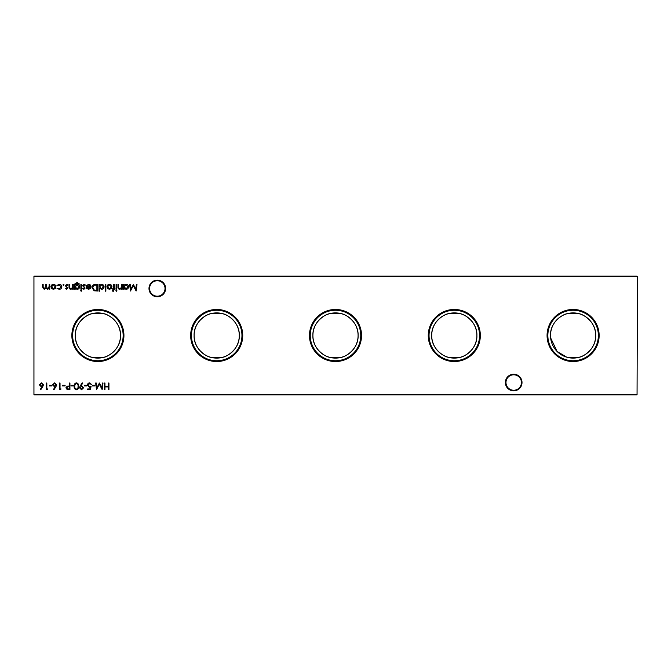 <?xml version="1.0" encoding="UTF-8"?>
<svg xmlns="http://www.w3.org/2000/svg" width="671" height="671" viewBox="0 0 671 671"><rect width="100%" height="100%" fill="white"/><g stroke="black" fill="none" stroke-linecap="round" stroke-linejoin="round"><path stroke-width="1.01" d="M505.38 382.529A8.312 8.312 0 0 1 513.701 374.208A8.312 8.312 0 0 1 522.013 382.529A8.312 8.312 0 0 1 513.701 390.841A8.312 8.312 0 0 1 505.38 382.529M521.426 382.529A7.725 7.725 0 0 0 513.701 374.804A7.725 7.725 0 0 0 505.976 382.529A7.725 7.725 0 0 0 513.701 390.245A7.725 7.725 0 0 0 521.426 382.529M148.987 288.471A8.312 8.312 0 0 1 157.299 280.159A8.312 8.312 0 0 1 165.62 288.471A8.312 8.312 0 0 1 157.299 296.792A8.312 8.312 0 0 1 148.987 288.471M165.024 288.471A7.725 7.725 0 0 0 157.299 280.755A7.725 7.725 0 0 0 149.574 288.471A7.725 7.725 0 0 0 157.299 296.196A7.725 7.725 0 0 0 165.024 288.471M599.136 335.5A26.035 26.035 0 0 0 573.101 309.465A26.035 26.035 0 0 0 547.066 335.5A26.035 26.035 0 0 0 573.101 361.535A26.035 26.035 0 0 0 599.136 335.5M598.356 335.5A25.255 25.255 0 0 0 573.101 310.245A25.255 25.255 0 0 0 547.846 335.5A25.255 25.255 0 0 0 573.101 360.755A25.255 25.255 0 0 0 598.356 335.5M567.096 357.282L579.098 357.282C582.856 356.938 596.2 349.239 595.689 335.5C596.209 321.77 582.856 314.053 579.098 313.718L567.096 313.718C563.346 314.062 549.994 321.761 550.505 335.5A22.596 22.596 0 0 0 573.101 358.096A22.596 22.596 0 0 0 595.689 335.5A22.596 22.596 0 0 0 573.101 312.904A22.596 22.596 0 0 0 550.505 335.5M480.335 335.5A26.035 26.035 0 0 0 454.301 309.465A26.035 26.035 0 0 0 428.266 335.5A26.035 26.035 0 0 0 454.301 361.535A26.035 26.035 0 0 0 480.335 335.5M479.555 335.5A25.255 25.255 0 0 0 454.301 310.245A25.255 25.255 0 0 0 429.046 335.5A25.255 25.255 0 0 0 454.301 360.755A25.255 25.255 0 0 0 479.555 335.5M448.295 313.718C444.546 314.062 431.193 321.761 431.705 335.5C431.193 349.23 444.546 356.947 448.295 357.282L460.298 357.282C464.055 356.938 477.4 349.239 476.888 335.5A22.596 22.596 0 0 0 454.301 312.904A22.596 22.596 0 0 0 431.705 335.5A22.596 22.596 0 0 0 454.301 358.096A22.596 22.596 0 0 0 476.888 335.5C477.408 321.77 464.055 314.053 460.298 313.718L448.295 313.718M361.535 335.5A26.035 26.035 0 0 0 335.5 309.465A26.035 26.035 0 0 0 309.465 335.5A26.035 26.035 0 0 0 335.5 361.535A26.035 26.035 0 0 0 361.535 335.5M360.755 335.5A25.255 25.255 0 0 0 335.5 310.245A25.255 25.255 0 0 0 310.245 335.5A25.255 25.255 0 0 0 335.5 360.755A25.255 25.255 0 0 0 360.755 335.5M341.505 313.718A22.596 22.596 0 0 0 329.495 313.718C325.745 314.062 312.401 321.761 312.904 335.5C312.392 349.23 325.745 356.947 329.495 357.282L341.505 357.282C345.255 356.938 358.599 349.239 358.096 335.5A22.596 22.596 0 0 0 335.5 312.904A22.596 22.596 0 0 0 312.904 335.5A22.596 22.596 0 0 0 335.5 358.096A22.596 22.596 0 0 0 358.096 335.5C358.608 321.77 345.255 314.053 341.505 313.718L329.495 313.718M242.734 335.5A26.035 26.035 0 0 0 216.699 309.465A26.035 26.035 0 0 0 190.665 335.5A26.035 26.035 0 0 0 216.699 361.535A26.035 26.035 0 0 0 242.734 335.5M241.954 335.5A25.255 25.255 0 0 0 216.699 310.245A25.255 25.255 0 0 0 191.445 335.5A25.255 25.255 0 0 0 216.699 360.755A25.255 25.255 0 0 0 241.954 335.5M210.702 313.718C206.945 314.062 193.6 321.761 194.112 335.5C193.592 349.23 206.945 356.947 210.702 357.282L222.705 357.282C226.454 356.938 239.807 349.239 239.295 335.5A22.596 22.596 0 0 0 216.699 312.904A22.596 22.596 0 0 0 194.112 335.5A22.596 22.596 0 0 0 216.699 358.096A22.596 22.596 0 0 0 239.295 335.5C239.807 321.77 226.454 314.053 222.705 313.718L210.702 313.718M123.934 335.5A26.035 26.035 0 0 0 97.899 309.465A26.035 26.035 0 0 0 71.864 335.5A26.035 26.035 0 0 0 97.899 361.535A26.035 26.035 0 0 0 123.934 335.5M123.154 335.5A25.255 25.255 0 0 0 97.899 310.245A25.255 25.255 0 0 0 72.644 335.5A25.255 25.255 0 0 0 97.899 360.755A25.255 25.255 0 0 0 123.154 335.5M91.902 313.718C88.144 314.062 74.8 321.761 75.311 335.5C74.791 349.23 88.144 356.947 91.902 357.282L103.904 357.282C107.654 356.938 121.006 349.239 120.495 335.5A22.596 22.596 0 0 0 97.899 312.904A22.596 22.596 0 0 0 75.311 335.5A22.596 22.596 0 0 0 97.899 358.096A22.596 22.596 0 0 0 120.495 335.5C121.006 321.77 107.654 314.053 103.904 313.718L91.902 313.718M66.639 289.327L65.406 288.639L65.808 288.22L66.639 288.731L67.108 287.641L65.322 285.729L66.739 284.328L68.115 284.982L67.721 285.435L66.764 284.923L65.917 285.703L67.863 288.06L66.639 289.327M75.219 288.396L75.219 289.243L74.632 289.243L74.808 283.934L77.073 282.558L79.539 284.076L77.131 283.145C75.84 283.17 75.202 283.816 75.219 285.091L77.148 284.42C78.658 284.546 79.48 285.351 79.623 286.844C79.472 288.345 78.641 289.176 77.131 289.327L75.219 288.396M81.736 290.761L81.191 291.273L80.637 290.761L81.191 290.258L81.736 290.761M88.698 284.923L86.92 285.938L86.391 285.661L88.622 284.328C90.124 284.462 90.937 285.284 91.046 286.811L90.493 288.421L88.606 289.327L86.66 288.371L86.14 286.702L90.451 286.702L88.698 284.923M99.593 291.189L98.998 291.189L98.998 284.42L99.593 284.42L99.593 285.25L101.564 284.328C103.099 284.47 103.938 285.309 104.08 286.844C103.921 288.362 103.074 289.193 101.547 289.327L99.593 288.304L99.593 291.189M111.285 288.522L109.448 289.327L107.612 288.53L106.957 286.811C107.092 285.284 107.922 284.462 109.448 284.328C110.975 284.454 111.805 285.284 111.948 286.811L111.285 288.522M116.939 290.761L116.393 291.273L115.84 290.761L116.393 290.258L116.939 290.761M113.349 291.273L112.619 291.147L112.619 290.526L113.223 290.677L113.718 289.243L112.711 289.243L112.711 288.647L113.718 288.647L113.726 284.42L114.313 284.42L114.313 288.647L114.993 288.647L114.993 289.243L114.313 289.243L113.349 291.273M94.888 385.221L94.888 385.9L92.346 385.9L92.346 385.221L94.888 385.221M86.769 385.221L86.769 385.9L84.227 385.9L84.227 385.221L86.769 385.221M76.435 382.847C78.096 383.292 78.834 384.449 78.641 386.32C78.834 388.19 78.104 389.348 76.435 389.792C74.749 389.356 73.995 388.199 74.154 386.32C73.995 384.441 74.749 383.284 76.435 382.847M69.927 383.024L69.927 389.616L67.125 389.524L65.867 387.846L67.184 386.177L69.331 386.068L69.331 383.024L69.927 383.024M136.398 284.42L136.993 284.42L136.121 291.013L133.311 285.603L130.51 291.013L129.629 284.42L130.224 284.42L130.862 289.167L133.37 284.42L135.768 289.176L136.398 284.42M47.842 388.945L47.456 389.616L46.232 389.616L46.232 383.024L46.827 383.024L46.827 388.945L47.842 388.945M55.903 386.781L53.932 389.792L53.479 389.432L55.223 386.764L54.536 386.832L52.581 384.869L54.645 382.847L56.641 384.86L55.903 386.781M65.104 385.221L65.104 385.9L62.562 385.9L62.562 385.221L65.104 385.221M55.274 288.522L53.428 289.327L51.6 288.53L50.937 286.811C51.08 285.284 51.91 284.462 53.428 284.328C54.955 284.454 55.794 285.284 55.928 286.811L55.274 288.522M108.937 383.024L108.937 389.616L108.341 389.616L108.341 386.915L104.953 386.915L104.953 389.616L104.366 389.616L104.366 383.024L104.953 383.024L104.953 386.236L108.341 386.236L108.341 383.024L108.937 383.024M637.45 276.494L33.944 276.494L33.944 394.506L637.056 394.506L637.45 276.494L637.056 394.9L33.944 394.9L33.944 276.1L637.056 276.1M49.755 284.42L49.755 289.243L49.159 289.243L49.159 288.404L47.498 289.327L45.963 288.161L44.194 289.327L42.558 287.029L42.558 284.42L43.154 284.42L43.154 287.029L44.294 288.731L45.863 286.291L45.863 284.42L46.45 284.42L46.45 286.869L47.599 288.731L49.159 286.442L49.159 284.42L49.755 284.42M59.157 289.327L56.943 288.195L59.199 288.731L61.262 286.844L59.191 284.923L57.446 285.771L56.943 285.443L59.199 284.328C60.784 284.412 61.673 285.234 61.858 286.785C61.673 288.387 60.776 289.226 59.157 289.327M61.044 388.945L60.65 389.616L59.434 389.616L59.434 383.024L60.029 383.024L60.029 388.945L61.044 388.945M51.902 385.221L51.902 385.9L49.36 385.9L49.36 385.221L51.902 385.221M42.701 386.781L40.73 389.792L40.277 389.432L42.021 386.764L41.342 386.832L39.379 384.869L41.443 382.847L43.439 384.86L42.701 386.781M124.127 289.243L123.539 289.243L123.539 284.42L124.127 284.42L124.127 285.25L126.098 284.328C127.633 284.47 128.471 285.309 128.614 286.844C128.455 288.362 127.616 289.193 126.081 289.327L124.127 288.345L124.127 289.243M73.567 385.221L73.567 385.9L71.025 385.9L71.025 385.221L73.567 385.221M80.252 385.825L82.281 382.847L82.751 383.183L80.914 385.859L81.61 385.808L83.632 387.771L81.535 389.792L79.488 387.763L80.252 385.825M90.4 389.616L87.691 389.616L87.691 388.945L89.939 388.945L90.3 387.209L89.52 387.335L87.44 385.179C87.549 383.737 88.312 382.956 89.746 382.847L91.759 384.709L89.713 383.527L88.035 385.204L89.629 386.655L91.08 386.32L90.4 389.616M102.411 383.024L103.007 383.024L102.143 389.616L99.333 384.206L96.523 389.616L95.651 383.024L96.247 383.024L96.876 387.771L99.392 383.024L101.782 387.779L102.411 383.024M116.687 284.42L116.687 289.243L116.091 289.243L116.091 284.42L116.687 284.42M122.181 284.42L122.181 289.243L121.594 289.243L121.594 288.371L119.757 289.327C118.431 289.109 117.828 288.295 117.953 286.878L117.953 284.42L118.549 284.42L118.616 287.784L119.857 288.731L121.501 287.456L121.594 284.42L122.181 284.42M105.85 284.42L105.85 291.189L105.263 291.189L105.263 284.42L105.85 284.42M95.433 284.42L97.48 284.42L97.48 291.013L94.049 290.778L92.061 287.633C92.187 285.51 93.311 284.437 95.433 284.42M83.9 289.327L82.667 288.639L83.07 288.22L83.9 288.731L84.37 287.641L82.583 285.729L84.001 284.328L85.376 284.982L84.982 285.435L84.026 284.923L83.179 285.703L85.125 288.06L83.9 289.327M81.485 284.42L81.485 289.243L80.889 289.243L80.889 284.42L81.485 284.42M73.273 284.42L73.273 289.243L72.686 289.243L72.686 288.371L70.849 289.327C69.524 289.109 68.92 288.295 69.046 286.878L69.046 284.42L69.641 284.42L69.709 287.784L70.95 288.731L72.594 287.456L72.686 284.42L73.273 284.42M64.055 284.881L63.502 285.435L62.957 284.881L63.502 284.328L64.055 284.881M550.639 337.907L557.106 351.453L566.651 357.148M51.533 286.811L53.437 288.731L55.341 286.811L53.437 284.923L51.533 286.811M53.168 384.835L54.661 386.152L56.045 384.835L54.611 383.527L53.168 384.835M39.975 384.835L41.459 386.152L42.852 384.835L41.409 383.527L39.975 384.835M124.127 286.819L126.073 288.731L128.027 286.836L126.081 284.923L124.127 286.819M68.123 388.945L69.331 388.945L69.331 386.739L68.182 386.731L66.454 387.846L68.123 388.945M76.419 389.113C77.685 388.71 78.23 387.779 78.046 386.32C78.23 384.86 77.685 383.929 76.419 383.527L75.001 384.659L74.749 386.32C74.598 387.779 75.152 388.71 76.419 389.113M83.045 387.804L81.501 386.488L80.084 387.804L81.56 389.113L83.045 387.804M107.545 286.811L109.448 288.731L111.352 286.811L109.448 284.923L107.545 286.811M99.593 286.819L101.539 288.731L103.485 286.836L101.539 284.923L99.593 286.819M96.884 290.342L96.884 285.091L94.242 285.259L92.657 287.633L94.393 290.157L96.884 290.342M90.392 287.297L86.727 287.297L88.572 288.731L90.392 287.297M75.219 286.853L77.081 288.731L79.027 286.819L77.123 285.007L75.219 286.853"/></g></svg>
